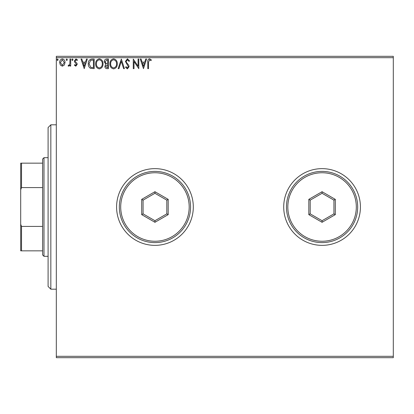 <?xml version="1.0" encoding="UTF-8"?>
<svg xmlns="http://www.w3.org/2000/svg" width="414" height="414" viewBox="0 0 414 414"><rect width="100%" height="100%" fill="white"/><g stroke="black" fill="none" stroke-linecap="round" stroke-linejoin="round"><path stroke-width="0.62" d="M283.714 207A38.357 38.357 0 0 0 322.066 245.357A38.357 38.357 0 0 0 360.423 207A38.357 38.357 0 0 0 322.066 168.643A38.357 38.357 0 0 0 283.714 207M116.588 207A38.357 38.357 0 0 0 154.945 245.357A38.357 38.357 0 0 0 193.302 207A38.357 38.357 0 0 0 154.945 168.643A38.357 38.357 0 0 0 116.588 207M393.3 357.686L56.314 357.686L56.314 356.314L393.3 356.314L393.3 357.686M64.33 65.024L62.338 66.188L60.351 65.034L59.637 62.54C59.616 60.553 60.516 59.352 62.338 58.933C64.16 59.347 65.065 60.553 65.045 62.54L64.33 65.024M70.701 59.057L70.701 66.064L69.961 66.064L69.961 65.034L68.677 66.188L68.119 65.945L68.47 65.2L68.802 65.324L69.847 63.818L69.961 59.057L70.701 59.057M75.809 66.188L74.385 65.189L74.82 64.589L75.767 65.324L76.476 64.382L74.629 62.043L74.385 60.956L75.943 58.933L77.459 59.88L77.04 60.532L76.026 59.792L75.125 60.92L75.301 61.588L76.978 63.27L77.216 64.346L75.809 66.188M91.955 59.057L94.18 59.057L94.18 68.646L90.449 68.3C88.891 67.218 88.166 65.697 88.28 63.73C88.172 60.961 89.393 59.404 91.955 59.057M108.442 59.057L108.442 68.646L107.086 68.646C105.627 68.574 104.887 67.777 104.877 66.271L105.777 64.227L104.261 61.779C104.271 60.196 105.027 59.285 106.522 59.057L108.442 59.057M121.349 59.057L124.423 68.646L123.62 68.646L121.286 61.37L118.958 68.646L118.15 68.646L121.349 59.057M138.069 59.057L138.804 59.057L138.804 68.646L134.012 61.495L134.012 68.646L133.272 68.646L133.272 59.057L138.069 66.188L138.069 59.057M148.517 62.266L148.517 68.646L147.782 68.646L147.782 62.167C147.487 60.428 148.072 59.311 149.532 58.809L151.343 59.916L150.97 60.656L149.542 59.792L148.517 62.266M56.314 57.686L56.314 56.314L393.3 56.314L393.3 57.686L56.314 57.686L56.314 356.314M393.3 57.686L393.3 356.314M143.477 68.646L140.279 59.057L141.086 59.057L142.069 62.131L144.76 62.131L145.749 59.057L146.551 59.057L143.477 68.646M127.429 58.809L129.587 60.905L128.987 61.391L127.486 59.792L126.146 61.417L126.384 62.359L128.718 65.195L129.096 66.654L127.383 68.89L125.53 67.27L126.104 66.68L127.388 67.906L128.356 66.695L125.406 61.407L127.429 58.809M117.291 63.808C117.348 66.545 116.132 68.238 113.648 68.89C111.112 68.3 109.865 66.623 109.917 63.854C109.87 61.117 111.097 59.435 113.591 58.809C116.091 59.414 117.328 61.081 117.291 63.808M103.034 63.808C103.086 66.545 101.87 68.238 99.391 68.89C96.85 68.3 95.608 66.623 95.655 63.854C95.608 61.117 96.835 59.435 99.334 58.809C101.834 59.414 103.065 61.081 103.034 63.808M84.223 68.646L81.025 59.057L81.827 59.057L82.816 62.131L85.507 62.131L86.495 59.057L87.297 59.057L84.223 68.646M73.035 59.73L72.419 60.532L71.808 59.73L72.419 58.933L73.035 59.73M67.378 59.73L66.768 60.532L66.152 59.73L66.768 58.933L67.378 59.73M58.162 59.73L57.546 60.532L56.93 59.73L57.546 58.933L58.162 59.73M142.385 63.114L143.42 66.333L144.45 63.114L142.385 63.114M110.652 63.854C110.621 66.049 111.604 67.399 113.617 67.906C115.62 67.378 116.598 66.012 116.557 63.813C116.588 61.629 115.609 60.289 113.617 59.792C111.594 60.289 110.605 61.645 110.652 63.854M106.936 67.663L107.702 67.663L107.702 64.589L105.611 66.25L106.936 67.663M107.329 63.606L107.702 63.606L107.702 60.04L106.859 60.04L105.001 61.779L106.155 63.492L107.329 63.606M96.395 63.854C96.358 66.049 97.347 67.399 99.355 67.906C101.358 67.378 102.341 66.012 102.294 63.813C102.33 61.629 101.352 60.289 99.355 59.792C97.331 60.289 96.348 61.645 96.395 63.854M93.445 67.663L93.445 60.04L90.676 60.284L89.015 63.73L90.837 67.394L93.445 67.663M83.131 63.114L84.161 66.333L85.191 63.114L83.131 63.114M60.372 62.535L62.338 65.324L64.305 62.535L62.338 59.792L60.372 62.535M50.839 289.189L48.096 286.452L48.096 127.548L50.839 124.811L50.839 289.189L56.314 289.189M43.987 256.313L42.616 254.946L42.616 159.054L43.987 157.687L43.987 256.313L48.096 256.313M42.616 187.578L21.523 187.578L20.7 189.705L20.7 163.163L21.523 163.163L21.523 187.578M42.616 250.837L20.7 250.837L20.7 189.705M20.7 224.295L21.523 226.422L21.523 250.837M42.616 226.422L21.523 226.422M42.616 163.163L21.523 163.163M356.314 207A34.248 34.248 0 0 0 322.066 172.752A34.248 34.248 0 0 0 287.823 207A34.248 34.248 0 0 0 322.066 241.248A34.248 34.248 0 0 0 356.314 207M286.452 207A35.614 35.614 0 0 1 322.066 171.386A35.614 35.614 0 0 1 357.686 207A35.614 35.614 0 0 1 322.066 242.614A35.614 35.614 0 0 1 286.452 207M308.823 214.643L308.823 199.357L322.066 191.708L335.309 199.357L335.309 214.643L322.066 222.292L308.823 214.643L310.195 213.857L322.066 220.709L333.938 213.857L333.938 200.143L322.066 193.291L310.195 200.143L310.195 213.857M322.066 222.292L322.066 220.709M333.938 213.857L335.309 214.643M333.938 200.143L335.309 199.357M322.066 193.291L322.066 191.708M308.823 199.357L310.195 200.143M189.193 207A34.248 34.248 0 0 0 154.945 172.752A34.248 34.248 0 0 0 120.702 207A34.248 34.248 0 0 0 154.945 241.248A34.248 34.248 0 0 0 189.193 207M119.33 207A35.614 35.614 0 0 1 154.945 171.386A35.614 35.614 0 0 1 190.564 207A35.614 35.614 0 0 1 154.945 242.614A35.614 35.614 0 0 1 119.33 207M141.702 214.643L141.702 199.357L154.945 191.708L168.188 199.357L168.188 214.643L154.945 222.292L141.702 214.643L143.073 213.857L154.945 220.709L166.816 213.857L166.816 200.143L154.945 193.291L143.073 200.143L143.073 213.857M154.945 222.292L154.945 220.709M166.816 213.857L168.188 214.643M166.816 200.143L168.188 199.357M154.945 193.291L154.945 191.708M141.702 199.357L143.073 200.143M50.839 124.811L56.314 124.811M43.987 157.687L48.096 157.687"/></g></svg>
